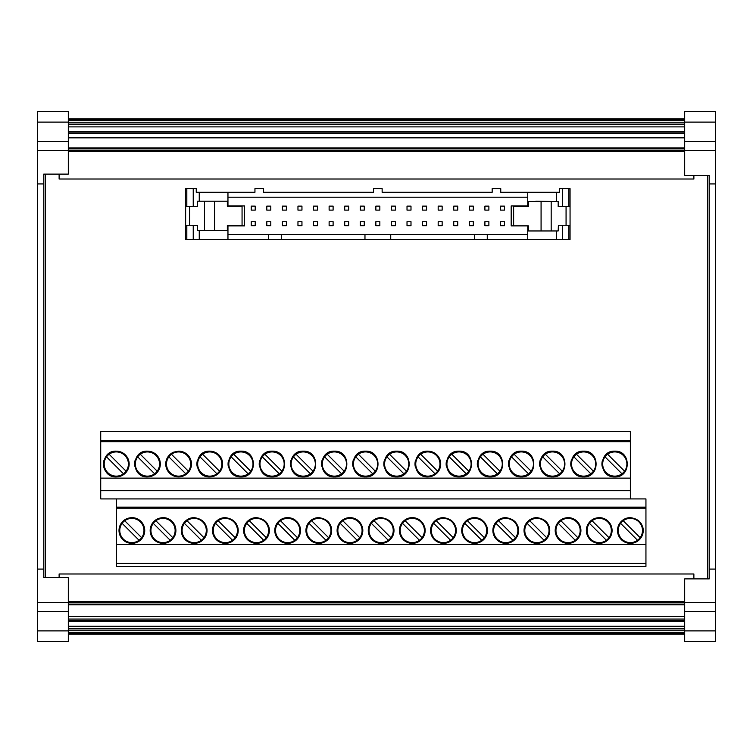 <?xml version="1.0" encoding="UTF-8"?>
<svg xmlns="http://www.w3.org/2000/svg" width="753" height="753" viewBox="0 0 753 753"><rect width="100%" height="100%" fill="white"/><g stroke="black" fill="none" stroke-linecap="round" stroke-linejoin="round"><path stroke-width="1.13" d="M541.078 230.964L541.078 201.531L528.352 201.531L528.352 206.623L513.631 206.623L513.631 225.881L528.352 225.881L528.352 230.964L558.18 230.964L558.397 225.26L570.059 225.26L570.059 239.52L562.463 239.52L562.463 225.26M541.078 201.531L551.177 201.531L551.177 230.964M199.253 201.192L199.253 192.297L254.947 192.297L254.947 188.617L263.531 188.617L263.531 192.297L373.554 192.297L373.554 188.617L382.138 188.617L382.138 192.297L492.17 192.297L492.17 188.617L500.754 188.617L500.754 192.297L559.451 192.297L559.451 188.617L570.059 188.617L570.059 225.26L566.068 225.26L566.068 206.623L558.18 206.623L558.18 201.531L551.177 201.531M528.352 225.881L527.74 225.881L527.74 239.52L562.463 239.52M68.316 122.118L37.65 122.118L37.65 111.557L68.316 111.557L68.316 141.423L37.65 141.423L68.316 141.423L68.316 174.112L43.787 174.112L45.312 174.112L45.312 577.664L43.787 577.664L68.316 577.664L68.316 641.443L37.65 641.443L37.65 630.882L68.316 630.882M684.684 630.882L715.35 630.882L715.35 641.443L684.684 641.443L684.684 611.577L715.35 611.577L684.684 611.577L684.684 578.888L709.213 578.888L707.688 578.888L707.688 175.336L709.213 175.336L684.684 175.336L684.684 111.557L715.35 111.557L715.35 122.118L684.684 122.118M630.365 441.672L630.365 478.136L100.723 478.136L100.723 431.516L630.365 431.516L630.365 441.672L100.723 441.672L100.723 431.516L630.365 431.516M630.365 490.711L630.365 478.136L630.365 498.919L116.301 498.919L116.301 507.117L645.942 507.117L645.942 498.919L100.723 498.919L100.723 490.711L630.365 490.711L630.365 498.919M227.34 205.946L244.518 205.946L244.518 225.881L227.961 225.881L227.961 239.52L185.643 239.52L185.643 188.617L196.251 188.617L196.251 192.297L199.253 192.297M185.643 225.26L189.624 225.26L189.624 206.557M197.295 206.284L193.239 206.557L193.239 188.617M535.835 201.192L556.448 201.531L556.448 192.297M558.18 206.557L570.059 206.557M193.239 239.52L193.239 225.26L186.829 225.26L186.829 239.52M185.643 206.557L193.239 206.557M197.512 206.284L197.512 201.192L227.34 201.192L227.34 206.284L242.061 206.284L242.061 225.542L227.34 225.542L227.34 230.634L197.512 230.634L197.512 225.542M558.397 225.26L563.922 225.26M227.961 225.881L227.34 225.881M227.961 239.52L268.435 239.52L268.435 234.616L227.961 234.616M268.435 234.616L281.311 234.616L281.311 239.52L364.97 239.52L364.97 234.616L281.311 234.616M268.435 239.52L281.311 239.52M364.97 239.52L474.381 239.52L474.381 234.616L390.732 234.616L390.732 239.52M474.381 234.616L487.266 234.616L487.266 239.52L527.74 239.52M474.381 239.52L487.266 239.52M527.74 234.616L487.266 234.616M262.43 239.52L244.028 239.52M390.732 234.616L364.97 234.616M527.42 205.946L527.42 206.623M100.723 490.711L100.723 441.672M191.77 225.26L197.295 225.542M500.481 225.693L504.463 225.693L504.463 221.702L500.481 221.702L500.481 225.693M469.326 225.693L473.308 225.693L473.308 221.702L469.326 221.702L469.326 225.693M438.171 225.693L442.152 225.693L442.152 221.702L438.171 221.702L438.171 225.693M407.015 225.693L410.997 225.693L410.997 221.702L407.015 221.702L407.015 225.693M375.86 225.693L379.841 225.693L379.841 221.702L375.86 221.702L375.86 225.693M344.705 225.693L348.686 225.693L348.686 221.702L344.705 221.702L344.705 225.693M313.54 225.693L317.531 225.693L317.531 221.702L313.54 221.702L313.54 225.693M282.384 225.693L286.375 225.693L286.375 221.702L282.384 221.702L282.384 225.693M500.481 210.115L504.463 210.115L504.463 206.124L500.481 206.124L500.481 210.115M469.326 210.115L473.308 210.115L473.308 206.124L469.326 206.124L469.326 210.115M438.171 210.115L442.152 210.115L442.152 206.124L438.171 206.124L438.171 210.115M407.015 210.115L410.997 210.115L410.997 206.124L407.015 206.124L407.015 210.115M375.86 210.115L379.841 210.115L379.841 206.124L375.86 206.124L375.86 210.115M344.705 210.115L348.686 210.115L348.686 206.124L344.705 206.124L344.705 210.115M313.54 210.115L317.531 210.115L317.531 206.124L313.54 206.124L313.54 210.115M282.384 210.115L286.375 210.115L286.375 206.124L282.384 206.124L282.384 210.115M251.229 210.115L255.22 210.115L255.22 206.124L251.229 206.124L251.229 210.115M266.807 210.115L270.798 210.115L270.798 206.124L266.807 206.124L266.807 210.115M297.962 210.115L301.953 210.115L301.953 206.124L297.962 206.124L297.962 210.115M329.127 210.115L333.108 210.115L333.108 206.124L329.127 206.124L329.127 210.115M360.282 210.115L364.264 210.115L364.264 206.124L360.282 206.124L360.282 210.115M391.438 210.115L395.419 210.115L395.419 206.124L391.438 206.124L391.438 210.115M422.593 210.115L426.575 210.115L426.575 206.124L422.593 206.124L422.593 210.115M453.748 210.115L457.73 210.115L457.73 206.124L453.748 206.124L453.748 210.115M484.904 210.115L488.885 210.115L488.885 206.124L484.904 206.124L484.904 210.115M266.807 225.693L270.798 225.693L270.798 221.702L266.807 221.702L266.807 225.693M297.962 225.693L301.953 225.693L301.953 221.702L297.962 221.702L297.962 225.693M329.127 225.693L333.108 225.693L333.108 221.702L329.127 221.702L329.127 225.693M360.282 225.693L364.264 225.693L364.264 221.702L360.282 221.702L360.282 225.693M391.438 225.693L395.419 225.693L395.419 221.702L391.438 221.702L391.438 225.693M422.593 225.693L426.575 225.693L426.575 221.702L422.593 221.702L422.593 225.693M453.748 225.693L457.73 225.693L457.73 221.702L453.748 221.702L453.748 225.693M484.904 225.693L488.885 225.693L488.885 221.702L484.904 221.702L484.904 225.693M251.229 225.693L255.22 225.693L255.22 221.702L251.229 221.702L251.229 225.693M693.88 175.336L693.88 179.016L59.12 179.016L59.12 174.112M43.787 174.112L43.787 577.664M37.65 122.118L37.65 611.577L68.316 611.577M415.524 460.356A12.867 12.867 0 0 0 415.185 466.276M427.855 451.151C411.26 450.36 411.26 477.675 427.855 476.884A12.867 12.867 0 0 0 440.721 464.017A12.867 12.867 0 0 0 427.855 451.151M103.961 460.356A12.867 12.867 0 0 0 108.263 474.07M116.301 451.151C99.697 450.36 99.697 477.675 116.301 476.884A12.867 12.867 0 0 0 129.168 464.017A12.867 12.867 0 0 0 116.301 451.151L124.33 453.965M290.893 460.356A12.867 12.867 0 0 0 290.564 466.276M303.233 451.151C286.639 450.36 286.639 477.675 303.233 476.884C319.827 477.675 319.827 450.36 303.233 451.151M228.583 460.356A12.867 12.867 0 0 0 228.253 466.276M240.922 451.151C224.328 450.36 224.328 477.675 240.922 476.884C257.517 477.675 257.517 450.36 240.922 451.151L238.456 451.395M259.738 460.356A12.867 12.867 0 0 0 259.409 466.276M272.078 451.151C255.483 450.36 255.483 477.675 272.078 476.884C288.672 477.675 288.672 450.36 272.078 451.151M197.427 460.356A12.867 12.867 0 0 0 197.098 466.276M209.767 451.151C193.173 450.36 193.173 477.675 209.767 476.884A12.867 12.867 0 0 0 222.634 464.017A12.867 12.867 0 0 0 209.767 451.151L207.301 451.395M322.049 460.356A12.867 12.867 0 0 0 321.719 466.276M334.388 451.151C317.794 450.36 317.794 477.675 334.388 476.884C350.983 477.675 350.983 450.36 334.388 451.151M353.213 460.356A12.867 12.867 0 0 0 352.875 466.276M365.544 451.151C348.95 450.36 348.95 477.675 365.544 476.884C382.138 477.675 382.138 450.36 365.544 451.151M384.369 460.356A12.867 12.867 0 0 0 384.03 466.276M396.699 451.151C380.105 450.36 380.105 477.675 396.699 476.884C413.293 477.675 413.293 450.36 396.699 451.151L394.233 451.395M166.319 460.205L166.272 460.356A12.867 12.867 0 0 0 178.612 476.884A12.867 12.867 0 0 0 191.478 464.017A12.867 12.867 0 0 0 178.612 451.151C182.857 451.254 186.302 452.977 188.918 456.327M135.116 460.356A12.867 12.867 0 0 0 134.787 466.276M147.456 451.151C130.853 450.36 130.853 477.675 147.456 476.884A12.867 12.867 0 0 0 160.323 464.017A12.867 12.867 0 0 0 147.456 451.151L144.99 451.395M446.68 460.356A12.867 12.867 0 0 0 446.341 466.276M459.01 451.151C442.416 450.36 442.416 477.675 459.01 476.884C475.604 477.675 475.604 450.36 459.01 451.151L456.544 451.395M602.456 460.356A12.867 12.867 0 0 0 602.127 466.276M614.787 451.151C598.193 450.36 598.193 477.675 614.787 476.884C631.39 477.675 631.39 450.36 614.787 451.151L612.321 451.395M540.146 460.356A12.867 12.867 0 0 0 539.807 466.276M552.476 451.151C535.882 450.36 535.882 477.675 552.476 476.884C569.08 477.675 569.08 450.36 552.476 451.151L550.01 451.395M477.835 460.356A12.867 12.867 0 0 0 477.496 466.276M490.165 451.151C473.571 450.36 473.571 477.675 490.165 476.884C506.76 477.675 506.76 450.36 490.165 451.151L487.699 451.395M508.99 460.356A12.867 12.867 0 0 0 508.651 466.276M521.321 451.151C504.726 450.36 504.726 477.675 521.321 476.884C537.924 477.675 537.924 450.36 521.321 451.151M571.301 460.356A12.867 12.867 0 0 0 570.972 466.276M583.631 451.151C567.037 450.36 567.037 477.675 583.631 476.884C600.235 477.675 600.235 450.36 583.631 451.151M167.797 470.992L168.757 472.291M437.625 471.18A12.114 12.114 0 0 0 420.692 454.257A12.114 12.114 0 0 0 427.855 476.131A12.114 12.114 0 0 0 437.625 471.18L420.692 454.257M126.062 471.18A12.114 12.114 0 0 0 109.129 454.257A12.114 12.114 0 0 0 116.301 476.131A12.114 12.114 0 0 0 126.062 471.18L109.129 454.257M313.003 471.18A12.114 12.114 0 0 0 296.07 454.257A12.114 12.114 0 0 0 303.233 476.131A12.114 12.114 0 0 0 313.003 471.18L296.07 454.257M250.683 471.18A12.114 12.114 0 0 0 233.759 454.257A12.114 12.114 0 0 0 240.922 476.131A12.114 12.114 0 0 0 250.683 471.18L233.759 454.257M281.848 471.18A12.114 12.114 0 0 0 264.915 454.257A12.114 12.114 0 0 0 272.078 476.131A12.114 12.114 0 0 0 281.848 471.18L264.915 454.257M219.528 471.18A12.114 12.114 0 0 0 202.604 454.257A12.114 12.114 0 0 0 209.767 476.131A12.114 12.114 0 0 0 219.528 471.18L202.604 454.257M344.159 471.18A12.114 12.114 0 0 0 327.226 454.257A12.114 12.114 0 0 0 334.388 476.131A12.114 12.114 0 0 0 344.159 471.18L327.226 454.257M375.314 471.18A12.114 12.114 0 0 0 358.381 454.257A12.114 12.114 0 0 0 365.544 476.131A12.114 12.114 0 0 0 375.314 471.18L358.381 454.257M406.469 471.18A12.114 12.114 0 0 0 389.536 454.257A12.114 12.114 0 0 0 396.699 476.131A12.114 12.114 0 0 0 406.469 471.18L389.536 454.257M188.372 471.18A12.114 12.114 0 0 0 171.449 454.257A12.114 12.114 0 0 0 178.612 476.131A12.114 12.114 0 0 0 188.372 471.18L171.449 454.257M157.217 471.18A12.114 12.114 0 0 0 140.293 454.257A12.114 12.114 0 0 0 147.456 476.131A12.114 12.114 0 0 0 157.217 471.18L140.293 454.257M468.78 471.18A12.114 12.114 0 0 0 451.847 454.257A12.114 12.114 0 0 0 459.01 476.131A12.114 12.114 0 0 0 468.78 471.18L451.847 454.257M624.557 471.18A12.114 12.114 0 0 0 607.624 454.257A12.114 12.114 0 0 0 614.787 476.131A12.114 12.114 0 0 0 624.557 471.18L607.624 454.257M562.246 471.18A12.114 12.114 0 0 0 545.313 454.257A12.114 12.114 0 0 0 552.476 476.131A12.114 12.114 0 0 0 562.246 471.18L545.313 454.257M499.936 471.18A12.114 12.114 0 0 0 483.002 454.257A12.114 12.114 0 0 0 490.165 476.131A12.114 12.114 0 0 0 499.936 471.18L483.002 454.257M531.091 471.18A12.114 12.114 0 0 0 514.158 454.257A12.114 12.114 0 0 0 521.321 476.131A12.114 12.114 0 0 0 531.091 471.18L514.158 454.257M593.402 471.18A12.114 12.114 0 0 0 576.469 454.257A12.114 12.114 0 0 0 583.631 476.131A12.114 12.114 0 0 0 593.402 471.18L576.469 454.257M435.018 473.788L418.084 456.855M123.464 473.788L106.531 456.855M310.396 473.788L293.463 456.855M248.085 473.788L231.152 456.855M279.241 473.788L262.308 456.855M216.93 473.788L199.997 456.855M341.551 473.788L324.618 456.855M372.707 473.788L355.774 456.855M403.862 473.788L386.929 456.855M185.775 473.788L168.841 456.855M154.619 473.788L137.686 456.855M466.173 473.788L449.249 456.855M621.959 473.788L605.026 456.855M559.639 473.788L542.715 456.855M497.328 473.788L480.405 456.855M528.484 473.788L511.56 456.855M590.804 473.788L573.871 456.855M298.273 537.774A12.867 12.867 0 0 0 299.986 534.159C301.341 524.577 297.237 519.062 287.655 517.631A12.867 12.867 0 0 0 275.316 526.836A12.867 12.867 0 0 0 287.655 543.365A12.867 12.867 0 0 0 299.703 525.989M295.411 520.238A12.867 12.867 0 0 0 287.655 517.631L283.702 518.252M244.16 526.836A12.867 12.867 0 0 0 256.5 543.365A12.867 12.867 0 0 0 268.83 534.159C270.186 524.577 266.082 519.062 256.5 517.631A12.867 12.867 0 0 0 244.16 526.836M264.472 520.408L256.5 517.631L252.547 518.252M268.83 534.159A12.867 12.867 0 0 0 268.548 525.989M360.583 537.774A12.867 12.867 0 0 0 362.306 534.159C363.661 524.577 359.548 519.062 349.966 517.631A12.867 12.867 0 0 0 337.636 526.836A12.867 12.867 0 0 0 349.966 543.365A12.867 12.867 0 0 0 362.014 525.989M357.722 520.238A12.867 12.867 0 0 0 349.966 517.631M306.471 526.836A12.867 12.867 0 0 0 318.811 543.365A12.867 12.867 0 0 0 331.141 534.159C332.497 524.577 328.393 519.062 318.811 517.631A12.867 12.867 0 0 0 306.471 526.836M331.141 534.159A12.867 12.867 0 0 0 330.859 525.989M326.783 520.408L318.811 517.631M213.005 526.836A12.867 12.867 0 0 0 225.345 543.365A12.867 12.867 0 0 0 237.675 534.159C239.03 524.577 234.927 519.062 225.345 517.631A12.867 12.867 0 0 0 213.005 526.836A12.867 12.867 0 0 1 214.727 523.231M233.317 520.408L225.345 517.631L221.391 518.252M235.962 537.774A12.867 12.867 0 0 0 237.393 525.989M204.797 537.774A12.867 12.867 0 0 0 206.52 534.159C207.875 524.577 203.762 519.062 194.189 517.631A12.867 12.867 0 0 0 181.85 526.836A12.867 12.867 0 0 0 194.189 543.365A12.867 12.867 0 0 0 206.237 525.989M202.162 520.408L194.189 517.631L190.236 518.252M399.947 526.836A12.867 12.867 0 0 0 412.277 543.365A12.867 12.867 0 0 0 424.617 534.159C425.972 524.577 421.859 519.062 412.277 517.631A12.867 12.867 0 0 0 399.947 526.836M420.033 520.238A12.867 12.867 0 0 0 412.277 517.631L408.324 518.252M424.617 534.159A12.867 12.867 0 0 0 424.325 525.989M368.791 526.836A12.867 12.867 0 0 0 381.122 543.365A12.867 12.867 0 0 0 393.461 534.159C394.817 524.577 390.703 519.062 381.122 517.631A12.867 12.867 0 0 0 368.791 526.836M393.461 534.159A12.867 12.867 0 0 0 393.17 525.989M389.094 520.408L381.122 517.631M431.102 526.836A12.867 12.867 0 0 0 443.432 543.365A12.867 12.867 0 0 0 455.772 534.159C457.127 524.577 453.014 519.062 443.432 517.631A12.867 12.867 0 0 0 431.102 526.836M451.405 520.408L443.432 517.631L439.479 518.252M455.772 534.159A12.867 12.867 0 0 0 455.48 525.989M163.853 517.659L163.034 517.631C156.897 517.989 152.784 521.057 150.694 526.836A12.867 12.867 0 0 0 150.365 532.757M152.417 523.231A12.867 12.867 0 0 0 169.434 541.661A12.867 12.867 0 0 0 163.034 517.631M557.446 523.231A12.867 12.867 0 0 0 568.054 543.365A12.867 12.867 0 0 0 580.394 534.159A12.867 12.867 0 0 0 568.054 517.631C561.917 517.989 557.804 521.057 555.723 526.836A12.867 12.867 0 0 0 555.385 532.757M578.37 522.808C575.744 519.457 572.308 517.735 568.054 517.631M144.209 534.159A12.867 12.867 0 0 0 131.879 517.631C125.732 517.989 121.628 521.057 119.539 526.836A12.867 12.867 0 0 0 131.879 543.365A12.867 12.867 0 0 0 144.209 534.159M142.185 522.808C139.569 519.457 136.124 517.735 131.879 517.631M121.261 523.231A12.867 12.867 0 0 0 119.539 526.836M462.257 526.836A12.867 12.867 0 0 0 474.588 543.365A12.867 12.867 0 0 0 486.927 534.159C488.283 524.577 484.17 519.062 474.588 517.631A12.867 12.867 0 0 0 462.257 526.836M482.344 520.238A12.867 12.867 0 0 0 474.588 517.631L470.634 518.252M486.927 534.159A12.867 12.867 0 0 0 486.636 525.989M547.516 537.774A12.867 12.867 0 0 0 549.238 534.159C550.594 524.577 546.48 519.062 536.898 517.631A12.867 12.867 0 0 0 524.568 526.836A12.867 12.867 0 0 0 536.898 543.365A12.867 12.867 0 0 0 548.946 525.989M544.88 520.408L536.898 517.631M493.413 526.836A12.867 12.867 0 0 0 505.743 543.365A12.867 12.867 0 0 0 518.083 534.159C519.438 524.577 515.325 519.062 505.743 517.631A12.867 12.867 0 0 0 493.413 526.836M518.083 534.159A12.867 12.867 0 0 0 517.791 525.989M513.725 520.408L505.743 517.631M588.601 523.231A12.867 12.867 0 0 0 599.209 543.365A12.867 12.867 0 0 0 611.549 534.159A12.867 12.867 0 0 0 599.209 517.631C593.072 517.989 588.959 521.057 586.879 526.836A12.867 12.867 0 0 0 586.549 532.757M618.034 526.836A12.867 12.867 0 0 0 630.365 543.365A12.867 12.867 0 0 0 642.704 534.159C644.06 524.577 639.946 519.062 630.365 517.631A12.867 12.867 0 0 0 618.034 526.836M640.455 538.489A12.867 12.867 0 0 0 642.413 525.989M638.403 520.445L630.365 517.631M165.189 543.186L169.34 541.718M172.098 539.628L174.338 536.654M169.114 519.165L168.088 518.666M166.686 518.168L165.726 517.923M297.426 537.67A12.114 12.114 0 0 0 280.493 520.737A12.114 12.114 0 0 0 287.655 542.612A12.114 12.114 0 0 0 297.426 537.67L280.493 520.737M266.261 537.67A12.114 12.114 0 0 0 249.337 520.737A12.114 12.114 0 0 0 256.5 542.612A12.114 12.114 0 0 0 266.261 537.67L249.337 520.737M359.736 537.67A12.114 12.114 0 0 0 342.803 520.737A12.114 12.114 0 0 0 349.966 542.612A12.114 12.114 0 0 0 359.736 537.67L342.803 520.737M328.581 537.67A12.114 12.114 0 0 0 311.648 520.737A12.114 12.114 0 0 0 318.811 542.612A12.114 12.114 0 0 0 328.581 537.67L311.648 520.737M235.105 537.67A12.114 12.114 0 0 0 218.182 520.737A12.114 12.114 0 0 0 225.345 542.612A12.114 12.114 0 0 0 235.105 537.67L218.182 520.737M203.95 537.67A12.114 12.114 0 0 0 187.026 520.737A12.114 12.114 0 0 0 194.189 542.612A12.114 12.114 0 0 0 203.95 537.67L187.026 520.737M422.047 537.67A12.114 12.114 0 0 0 405.114 520.737A12.114 12.114 0 0 0 412.277 542.612A12.114 12.114 0 0 0 422.047 537.67L405.114 520.737M390.892 537.67A12.114 12.114 0 0 0 373.959 520.737A12.114 12.114 0 0 0 381.122 542.612A12.114 12.114 0 0 0 390.892 537.67L373.959 520.737M453.202 537.67A12.114 12.114 0 0 0 436.269 520.737A12.114 12.114 0 0 0 443.432 542.612A12.114 12.114 0 0 0 453.202 537.67L436.269 520.737M172.795 537.67A12.114 12.114 0 0 0 155.871 520.737A12.114 12.114 0 0 0 163.034 542.612A12.114 12.114 0 0 0 172.795 537.67L155.871 520.737M577.824 537.67A12.114 12.114 0 0 0 560.891 520.737A12.114 12.114 0 0 0 568.054 542.612A12.114 12.114 0 0 0 577.824 537.67L560.891 520.737M141.639 537.67A12.114 12.114 0 0 0 124.716 520.737A12.114 12.114 0 0 0 131.879 542.612A12.114 12.114 0 0 0 141.639 537.67L124.716 520.737M484.358 537.67A12.114 12.114 0 0 0 467.425 520.737A12.114 12.114 0 0 0 474.588 542.612A12.114 12.114 0 0 0 484.358 537.67L467.425 520.737M546.669 537.67A12.114 12.114 0 0 0 529.736 520.737A12.114 12.114 0 0 0 536.898 542.612A12.114 12.114 0 0 0 546.669 537.67L529.736 520.737M515.513 537.67A12.114 12.114 0 0 0 498.58 520.737A12.114 12.114 0 0 0 505.743 542.612A12.114 12.114 0 0 0 515.513 537.67L498.58 520.737M608.979 537.67A12.114 12.114 0 0 0 592.046 520.737A12.114 12.114 0 0 0 599.209 542.612A12.114 12.114 0 0 0 608.979 537.67L592.046 520.737M640.135 537.67A12.114 12.114 0 0 0 623.202 520.737A12.114 12.114 0 0 0 630.365 542.612A12.114 12.114 0 0 0 640.135 537.67L623.202 520.737M693.88 578.888L693.88 573.984L59.12 573.984L59.12 577.664M68.316 148.445L684.684 148.445M68.316 147.936L684.684 147.936M68.316 634.092L684.684 634.092M715.35 630.882L715.35 141.423L684.684 141.423M68.316 619.07L684.684 619.07M68.316 616.462L684.684 616.462M68.316 118.908L684.684 118.908M68.316 124.396L684.684 124.396M68.316 126.881L684.684 126.881M68.316 132.123L684.684 132.123M715.35 183.92L709.213 183.92L709.213 175.336M715.35 569.08L709.213 569.08L709.213 183.92M68.316 620.472L684.684 620.472M68.316 621.338L684.684 621.338M68.316 626.223L684.684 626.223M68.316 628.604L684.684 628.604M715.35 141.423L715.35 122.118M68.316 604.555L684.684 604.555M68.316 604.819L684.684 604.819M709.213 578.888L709.213 569.08M637.537 540.268L620.604 523.335M606.381 540.268L589.448 523.335M512.906 540.268L495.982 523.335M544.061 540.268L527.138 523.335M481.751 540.268L464.827 523.335M139.041 540.268L122.108 523.335M575.226 540.268L558.293 523.335M170.197 540.268L153.264 523.335M450.595 540.268L433.672 523.335M388.284 540.268L371.351 523.335M419.44 540.268L402.507 523.335M201.352 540.268L184.419 523.335M232.508 540.268L215.574 523.335M325.974 540.268L309.041 523.335M357.129 540.268L340.196 523.335M263.663 540.268L246.73 523.335M294.818 540.268L277.885 523.335M178.612 451.151L173.632 452.158A12.867 12.867 0 0 0 166.272 460.356M37.65 611.577L37.65 630.882M37.65 569.08L43.787 569.08M37.65 183.92L43.787 183.92M227.961 197.201L527.74 197.201M630.365 440.524L100.723 440.524M116.301 508.143L645.942 508.143L645.942 544.579L116.301 544.579L116.301 507.117M645.942 544.579L116.301 544.579M116.301 563.31L645.942 563.31L645.942 566.378L116.301 566.378L116.301 544.946M645.942 563.31L645.942 544.946M645.942 508.143L645.942 507.117M527.74 192.297L527.74 205.946L511.183 205.946L511.183 225.881L513.631 225.881M527.74 205.946L528.352 205.946M193.239 225.26L197.295 225.26M227.961 192.297L227.961 205.946M556.448 239.52L556.448 230.964M568.863 225.26L568.863 239.52M562.463 206.557L562.463 188.617M186.829 206.557L186.829 188.617M568.863 188.617L568.863 206.557M199.253 239.52L199.253 230.634M37.65 602.381L68.316 602.381M68.316 601.675L684.684 601.675M68.316 151.325L684.684 151.325M68.316 150.242L684.684 150.242M68.316 148.896L684.684 148.896M68.316 137.837L684.684 137.837M68.316 133.497L684.684 133.497M37.65 150.619L68.316 150.619M715.35 150.619L684.684 150.619M68.316 633.64L684.684 633.64M715.35 602.381L684.684 602.381M68.316 119.36L684.684 119.36M68.316 120.706L684.684 120.706M68.316 122.88L684.684 122.88M68.316 131.408L684.684 131.408M68.316 131.662L684.684 131.662M68.316 131.766L684.684 131.766M68.316 630.12L684.684 630.12M68.316 632.294L684.684 632.294M68.316 604.104L684.684 604.104M68.316 602.758L684.684 602.758M68.316 132.142L684.684 132.142M214.624 201.192L214.624 230.634M204.524 201.192L204.524 230.634"/></g></svg>
